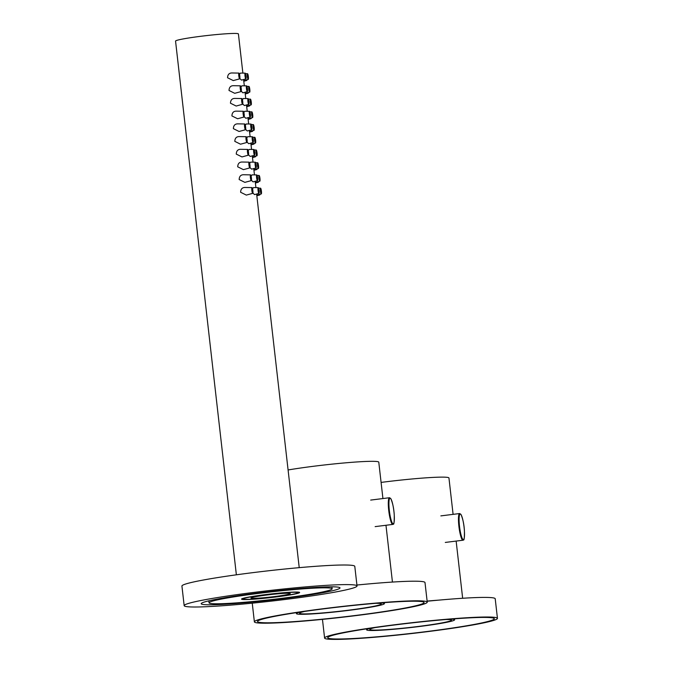 <?xml version="1.0" encoding="UTF-8"?>
<svg xmlns="http://www.w3.org/2000/svg" width="673" height="673" viewBox="0 0 673 673"><rect width="100%" height="100%" fill="white"/><g stroke="black" fill="none" stroke-linecap="round" stroke-linejoin="round"><path stroke-width="1.01" d="M396.128 624.78A83.822 5.174 -6.5 0 1 494.302 618.723A83.822 5.174 -6.5 0 1 411.598 633.352A83.822 5.174 -6.5 0 1 327.726 637.701A83.822 5.174 -6.5 0 1 396.128 624.78M395.573 624.645A86.985 5.367 -6.5 0 1 497.448 618.361A86.985 5.367 -6.5 0 1 411.624 633.545A86.985 5.367 -6.5 0 1 324.588 638.054A86.985 5.367 -6.5 0 1 395.573 624.645M427.128 601.241A86.985 5.367 -6.5 0 1 495.21 598.76L497.448 618.361M445.938 619.522A41.12 2.541 -6.5 0 1 451.49 620.161A41.12 2.541 -6.5 0 1 410.917 627.337A41.12 2.541 -6.5 0 1 369.771 629.465A41.12 2.541 -6.5 0 1 375.038 627.598M450.7 619.126A44.283 2.734 -6.5 0 1 454.628 619.799A44.283 2.734 -6.5 0 1 410.942 627.53A44.283 2.734 -6.5 0 1 366.625 629.827A44.283 2.734 -6.5 0 1 370.301 628.288M325.917 608.577A83.822 5.174 -6.5 0 1 424.091 602.52A83.822 5.174 -6.5 0 1 341.388 617.149A83.822 5.174 -6.5 0 1 257.515 621.499A83.822 5.174 -6.5 0 1 325.917 608.577M325.362 608.442A86.985 5.367 -6.5 0 1 427.237 602.158A86.985 5.367 -6.5 0 1 341.413 617.343A86.985 5.367 -6.5 0 1 254.377 621.86A86.985 5.367 -6.5 0 1 325.362 608.442M356.917 585.039A86.985 5.367 -6.5 0 1 425 582.557L427.237 602.158M375.727 603.319A41.12 2.541 -6.5 0 1 381.271 603.959A41.12 2.541 -6.5 0 1 340.706 611.134A41.12 2.541 -6.5 0 1 299.561 613.263A41.12 2.541 -6.5 0 1 304.827 611.395M380.489 602.924A44.283 2.734 -6.5 0 1 384.418 603.597A44.283 2.734 -6.5 0 1 340.723 611.328A44.283 2.734 -6.5 0 1 296.414 613.625A44.283 2.734 -6.5 0 1 300.091 612.085M381.095 482.415A54.698 3.373 -6.5 0 1 448.95 477.981L453.097 514.357M427.111 601.082A54.698 3.373 -6.5 0 1 439.065 600.106M427.119 601.14A53.84 3.323 -6.5 0 1 435.481 600.434M288.094 469.964A54.698 3.373 -6.5 0 1 346.376 462.763A54.698 3.373 -6.5 0 1 378.781 462.174L382.929 498.55M275.779 597.001A29.225 1.8 173.5 0 0 299.636 592.501A29.225 1.8 173.5 0 0 265.406 594.612A29.225 1.8 173.5 0 0 241.548 599.121A29.225 1.8 173.5 0 0 275.779 597.001M184.166 605.658L181.929 586.048A86.985 5.367 -6.5 0 1 252.913 572.639A86.985 5.367 -6.5 0 1 354.789 566.355L357.026 585.956A86.985 5.367 -6.5 0 1 271.202 601.14A86.985 5.367 -6.5 0 1 184.166 605.658A86.985 5.367 -6.5 0 1 255.143 592.24A86.985 5.367 -6.5 0 1 357.026 585.956M258.188 592.947A69.857 4.316 -6.5 0 1 340 587.899A69.857 4.316 -6.5 0 1 271.084 600.089A69.857 4.316 -6.5 0 1 201.185 603.715A69.857 4.316 -6.5 0 1 258.188 592.947M259.593 593.266A61.95 3.828 -6.5 0 1 332.142 588.791A61.95 3.828 -6.5 0 1 271.026 599.609A61.95 3.828 -6.5 0 1 209.042 602.823A61.95 3.828 -6.5 0 1 259.593 593.266M275.459 596.934A27.416 1.691 173.5 0 0 297.828 592.703A27.416 1.691 173.5 0 0 270.403 594.124A27.416 1.691 173.5 0 0 243.357 598.911A27.416 1.691 173.5 0 0 275.459 596.934M236.366 574.809L175.552 41.095A31.631 1.952 -6.5 0 1 204.054 35.888A31.631 1.952 -6.5 0 1 237.906 33.65A31.631 1.952 -6.5 0 1 238.41 33.928L242.877 73.113M252.005 187.59L244.989 187.473C242.221 187.489 240.757 189.079 240.606 192.251L246.318 195.094L252.728 193.344A2.902 0.496 82.9 0 0 252.871 190.585A2.902 0.496 82.9 0 0 252.005 187.59A2.902 0.496 82.9 0 0 251.862 190.535A2.902 0.496 82.9 0 0 252.728 193.344M250.558 174.871L243.542 174.744C240.766 174.761 239.31 176.36 239.159 179.531L244.871 182.366L251.281 180.625A2.902 0.496 82.9 0 0 251.424 177.865A2.902 0.496 82.9 0 0 250.558 174.871A2.902 0.496 82.9 0 0 250.415 177.807A2.902 0.496 82.9 0 0 251.281 180.625M249.111 162.151L242.087 162.025C239.319 162.042 237.855 163.64 237.704 166.811L243.424 169.646L249.826 167.905A2.902 0.496 82.9 0 0 249.969 165.146A2.902 0.496 82.9 0 0 249.111 162.151A2.902 0.496 82.9 0 0 248.96 165.087A2.902 0.496 82.9 0 0 249.826 167.905M247.664 149.423L240.64 149.305C237.872 149.322 236.408 150.912 236.257 154.092L241.969 156.927L248.379 155.177A2.902 0.496 82.9 0 0 248.522 152.426A2.902 0.496 82.9 0 0 247.664 149.423A2.902 0.496 82.9 0 0 247.513 152.367A2.902 0.496 82.9 0 0 248.379 155.177M246.209 136.703L239.193 136.585C236.416 136.602 234.961 138.192 234.81 141.364L240.522 144.199L246.932 142.457A2.902 0.496 82.9 0 0 247.075 139.698A2.902 0.496 82.9 0 0 246.209 136.703A2.902 0.496 82.9 0 0 246.066 139.648A2.902 0.496 82.9 0 0 246.932 142.457M244.762 123.983L237.737 123.857C234.97 123.874 233.506 125.472 233.363 128.644L239.075 131.479L245.477 129.738A2.902 0.496 82.9 0 0 245.62 126.978A2.902 0.496 82.9 0 0 244.762 123.983A2.902 0.496 82.9 0 0 244.619 126.919A2.902 0.496 82.9 0 0 245.477 129.738M243.315 111.264L236.29 111.138C233.523 111.154 232.059 112.753 231.907 115.924L237.628 118.759L244.03 117.009A2.902 0.496 82.9 0 0 244.173 114.259A2.902 0.496 82.9 0 0 243.315 111.264A2.902 0.496 82.9 0 0 243.163 114.2A2.902 0.496 82.9 0 0 244.03 117.009M241.859 98.536L234.843 98.418C232.067 98.435 230.612 100.025 230.46 103.205L236.173 106.04L242.583 104.29A2.902 0.496 82.9 0 0 242.726 101.539A2.902 0.496 82.9 0 0 241.859 98.536A2.902 0.496 82.9 0 0 241.716 101.48A2.902 0.496 82.9 0 0 242.583 104.29M240.412 85.816L233.396 85.69C230.62 85.715 229.165 87.305 229.013 90.476L234.726 93.311L241.127 91.57A2.902 0.496 82.9 0 0 241.271 88.811A2.902 0.496 82.9 0 0 240.412 85.816A2.902 0.496 82.9 0 0 240.269 88.752A2.902 0.496 82.9 0 0 241.127 91.57M238.965 73.096L231.941 72.97C229.173 72.987 227.71 74.585 227.558 77.757L233.279 80.592L239.681 78.85A2.902 0.496 82.9 0 0 239.824 76.091A2.902 0.496 82.9 0 0 238.965 73.096A2.902 0.496 82.9 0 0 238.814 76.032A2.902 0.496 82.9 0 0 239.681 78.85M252.888 193.042L254.537 194.598L258.937 193.403A2.902 0.496 82.9 0 0 259.08 190.644A2.902 0.496 82.9 0 0 258.213 187.649A2.902 0.496 82.9 0 0 258.07 190.585A2.902 0.496 82.9 0 0 258.937 193.403M258.213 187.649L253.561 187.565L252.543 188.726M251.441 180.322L253.082 181.878L257.481 180.684A2.902 0.496 82.9 0 0 257.624 177.924A2.902 0.496 82.9 0 0 256.766 174.93A2.902 0.496 82.9 0 0 256.615 177.865A2.902 0.496 82.9 0 0 257.481 180.684M256.766 174.93L252.114 174.845L251.096 176.006M249.994 167.594L251.635 169.159L256.034 167.956A2.902 0.496 82.9 0 0 256.177 165.205A2.902 0.496 82.9 0 0 255.319 162.201A2.902 0.496 82.9 0 0 255.168 165.146A2.902 0.496 82.9 0 0 256.034 167.956M255.319 162.201L250.667 162.126L249.641 163.287M248.547 154.874L250.188 156.43L254.587 155.236A2.902 0.496 82.9 0 0 254.731 152.477A2.902 0.496 82.9 0 0 253.864 149.482A2.902 0.496 82.9 0 0 253.721 152.426A2.902 0.496 82.9 0 0 254.587 155.236M253.864 149.482L249.212 149.406L248.194 150.559M247.092 142.154L248.732 143.711L253.132 142.516A2.902 0.496 82.9 0 0 253.275 139.757A2.902 0.496 82.9 0 0 252.417 136.762A2.902 0.496 82.9 0 0 252.274 139.698A2.902 0.496 82.9 0 0 253.132 142.516M252.417 136.762L247.765 136.678L246.747 137.839M245.645 129.435L247.285 130.991L251.685 129.796A2.902 0.496 82.9 0 0 251.828 127.037A2.902 0.496 82.9 0 0 250.97 124.042A2.902 0.496 82.9 0 0 250.819 126.978A2.902 0.496 82.9 0 0 251.685 129.796M250.97 124.042L246.318 123.958L245.292 125.119M244.198 116.707L245.838 118.271L250.238 117.068A2.902 0.496 82.9 0 0 250.381 114.317A2.902 0.496 82.9 0 0 249.515 111.314A2.902 0.496 82.9 0 0 249.372 114.259A2.902 0.496 82.9 0 0 250.238 117.068M249.515 111.314L244.863 111.238L243.845 112.399M242.743 103.987L244.383 105.543L248.783 104.349A2.902 0.496 82.9 0 0 248.926 101.589A2.902 0.496 82.9 0 0 248.068 98.595A2.902 0.496 82.9 0 0 247.925 101.539A2.902 0.496 82.9 0 0 248.783 104.349M248.068 98.595L243.416 98.51L242.398 99.671M241.296 91.267L242.936 92.824L247.336 91.629A2.902 0.496 82.9 0 0 247.479 88.87A2.902 0.496 82.9 0 0 246.621 85.875A2.902 0.496 82.9 0 0 246.469 88.811A2.902 0.496 82.9 0 0 247.336 91.629M246.621 85.875L241.969 85.791L240.951 86.952M256.632 194.026L299.224 567.65M255.176 181.306L255.925 187.607M253.729 168.587L254.47 174.887M252.282 155.867L253.023 162.168M250.827 143.139L251.576 149.44M249.38 130.419L250.12 136.72M247.933 117.699L248.674 124M246.486 104.98L247.227 111.281M245.031 92.251L245.771 98.552M243.584 79.532L244.324 85.833M239.849 78.548L241.489 80.104L245.889 78.901A2.902 0.496 82.9 0 0 246.032 76.15A2.902 0.496 82.9 0 0 245.165 73.155A2.902 0.496 82.9 0 0 245.022 76.091A2.902 0.496 82.9 0 0 245.889 78.901M245.165 73.155L240.522 73.071L239.495 74.232M245.704 76.074L245.384 74.981L245.704 76.074M248.371 76.688A2.902 0.496 82.9 0 0 247.513 73.694A2.902 0.496 82.9 0 0 247.361 76.629A2.902 0.496 82.9 0 0 248.228 79.448A2.902 0.496 82.9 0 0 248.371 76.688M248.043 76.613L247.723 75.527L248.043 76.613M249.818 89.408A2.902 0.496 82.9 0 0 248.96 86.413A2.902 0.496 82.9 0 0 248.817 89.358A2.902 0.496 82.9 0 0 249.675 92.167A2.902 0.496 82.9 0 0 249.818 89.408M249.49 89.332L249.17 88.247L249.49 89.332M251.273 102.136A2.902 0.496 82.9 0 0 250.406 99.133A2.902 0.496 82.9 0 0 250.263 102.077A2.902 0.496 82.9 0 0 251.13 104.887A2.902 0.496 82.9 0 0 251.273 102.136M250.945 102.06L250.617 100.967L250.945 102.06M252.72 114.856A2.902 0.496 82.9 0 0 251.862 111.861A2.902 0.496 82.9 0 0 251.71 114.797A2.902 0.496 82.9 0 0 252.577 117.607A2.902 0.496 82.9 0 0 252.72 114.856M252.392 114.78L252.072 113.687L252.392 114.78M254.167 127.576A2.902 0.496 82.9 0 0 253.309 124.581A2.902 0.496 82.9 0 0 253.157 127.517A2.902 0.496 82.9 0 0 254.024 130.335A2.902 0.496 82.9 0 0 254.167 127.576M253.839 127.5L253.519 126.415L253.839 127.5M255.622 140.295A2.902 0.496 82.9 0 0 254.756 137.3A2.902 0.496 82.9 0 0 254.613 140.245A2.902 0.496 82.9 0 0 255.479 143.055A2.902 0.496 82.9 0 0 255.622 140.295M255.294 140.22L254.966 139.134L255.294 140.22M257.069 153.023A2.902 0.496 82.9 0 0 256.203 150.02A2.902 0.496 82.9 0 0 256.06 152.964A2.902 0.496 82.9 0 0 256.926 155.774A2.902 0.496 82.9 0 0 257.069 153.023M256.741 152.948L256.421 151.854L256.741 152.948M258.516 165.743A2.902 0.496 82.9 0 0 257.658 162.748A2.902 0.496 82.9 0 0 257.507 165.684A2.902 0.496 82.9 0 0 258.373 168.502A2.902 0.496 82.9 0 0 258.516 165.743M258.188 165.667L257.868 164.582L258.188 165.667M259.971 178.463A2.902 0.496 82.9 0 0 259.105 175.468A2.902 0.496 82.9 0 0 258.962 178.404A2.902 0.496 82.9 0 0 259.82 181.222A2.902 0.496 82.9 0 0 259.971 178.463M259.643 178.387L259.315 177.302L259.643 178.387M261.418 191.182A2.902 0.496 82.9 0 0 260.552 188.188A2.902 0.496 82.9 0 0 260.409 191.132A2.902 0.496 82.9 0 0 261.275 193.942A2.902 0.496 82.9 0 0 261.418 191.182M261.09 191.107L260.771 190.022L261.09 191.107M247.151 88.794L246.831 87.709L247.151 88.794M248.606 101.514L248.278 100.428L248.606 101.514M250.053 114.242L249.733 113.148L250.053 114.242M251.5 126.961L251.18 125.876L251.5 126.961M252.947 139.681L252.627 138.596L252.947 139.681M254.402 152.401L254.074 151.316L254.402 152.401M255.849 165.129L255.53 164.035L255.849 165.129M257.296 177.849L256.977 176.763L257.296 177.849M258.752 190.568L258.424 189.483L258.752 190.568M239.495 76.015L239.176 74.93L239.495 76.015M246.335 79.961A2.902 0.496 82.9 0 0 246.705 80.466A2.902 0.496 82.9 0 0 246.924 79.801M247.782 92.681A2.902 0.496 82.9 0 0 248.152 93.194A2.902 0.496 82.9 0 0 248.371 92.521M249.229 105.409A2.902 0.496 82.9 0 0 249.599 105.913A2.902 0.496 82.9 0 0 249.818 105.249M250.684 118.128A2.902 0.496 82.9 0 0 251.054 118.633A2.902 0.496 82.9 0 0 251.265 117.968M252.131 130.848A2.902 0.496 82.9 0 0 252.501 131.353A2.902 0.496 82.9 0 0 252.72 130.688M253.578 143.568A2.902 0.496 82.9 0 0 253.948 144.081A2.902 0.496 82.9 0 0 254.167 143.408M255.033 156.296A2.902 0.496 82.9 0 0 255.404 156.801A2.902 0.496 82.9 0 0 255.614 156.136M256.48 169.016A2.902 0.496 82.9 0 0 256.85 169.52A2.902 0.496 82.9 0 0 257.069 168.856M257.927 181.735A2.902 0.496 82.9 0 0 258.297 182.24A2.902 0.496 82.9 0 0 258.516 181.575M259.383 194.455A2.902 0.496 82.9 0 0 259.744 194.968A2.902 0.496 82.9 0 0 259.963 194.295M240.951 88.735L240.623 87.65L240.951 88.735M242.398 101.463L242.078 100.37L242.398 101.463M243.845 114.183L243.525 113.089L243.845 114.183M245.292 126.903L244.972 125.817L245.292 126.903M246.747 139.622L246.419 138.537L246.747 139.622M248.194 152.35L247.874 151.257L248.194 152.35M249.641 165.07L249.321 163.985L249.641 165.07M251.096 177.79L250.768 176.705L251.096 177.79M252.543 190.509L252.224 189.424L252.543 190.509M274.104 596.615A19.769 1.22 -6.5 0 1 250.953 598.045A19.769 1.22 -6.5 0 1 268.763 594.789A19.769 1.22 -6.5 0 1 289.92 593.393A19.769 1.22 -6.5 0 1 290.24 593.569A19.769 1.22 -6.5 0 1 274.104 596.615M445.299 542.43L462.957 540.226A13.443 2.305 -97.1 0 1 462.805 540.217A13.443 2.305 -97.1 0 1 458.952 526.749A13.443 2.305 -97.1 0 1 459.625 513.541A13.443 2.305 -97.1 0 1 459.768 513.549M463.268 539.628A12.913 2.212 82.9 0 0 463.058 520.877A12.913 2.212 82.9 0 0 459.087 519.96A12.913 2.212 82.9 0 0 463.268 539.628M375.139 526.623L392.788 524.418A13.443 2.305 -97.1 0 1 392.637 524.41A13.443 2.305 -97.1 0 1 388.784 510.942A13.443 2.305 -97.1 0 1 389.457 497.734A13.443 2.305 -97.1 0 1 389.6 497.742M393.099 523.821A12.913 2.212 82.9 0 0 392.897 505.061A12.913 2.212 82.9 0 0 388.918 504.153A12.913 2.212 82.9 0 0 393.099 523.821M324.588 638.054L322.46 619.37M454.628 619.799L454.519 618.832M366.625 629.827L366.516 628.86M254.377 621.86L252.249 603.168M384.418 603.597L384.308 602.629M296.414 613.625L296.305 612.657M456.143 541.075L462.654 598.263M462.957 540.226C463.234 538.745 464.505 543.877 464.429 530.93C464.059 524.385 462.898 518.875 460.946 514.399L459.625 513.541L440.857 515.888M385.974 525.268L392.443 582.061M392.788 524.418C393.066 522.938 394.336 528.069 394.26 515.123C393.89 508.569 392.729 503.059 390.777 498.592L389.457 497.734L370.688 500.081M332.142 588.791L331.915 586.814M209.042 602.823L208.815 600.838M297.828 592.703L297.76 592.08M243.357 598.911L243.281 598.289M247.513 73.694L245.51 73.66M248.228 79.448L243.735 80.667M248.96 86.413L246.966 86.38M249.675 92.167L245.182 93.387M250.406 99.133L248.413 99.099M251.13 104.887L246.638 106.115M251.862 111.861L249.86 111.819M252.577 117.607L248.085 118.835M253.309 124.581L251.307 124.547M254.024 130.335L249.532 131.555M254.756 137.3L252.762 137.267M255.479 143.055L250.987 144.274M256.203 150.02L254.209 149.986M256.926 155.774L252.434 157.002M257.658 162.748L255.656 162.715M258.373 168.502L253.881 169.722M259.105 175.468L257.111 175.434M259.82 181.222L255.336 182.442M260.552 188.188L258.558 188.154M261.275 193.942L256.783 195.162M246.705 80.466L243.803 81.256M248.152 93.194L245.25 93.976M249.599 105.913L246.705 106.704M251.054 118.633L248.152 119.424M252.501 131.353L249.599 132.144M253.948 144.081L251.054 144.863M255.404 156.801L252.501 157.591M256.85 169.52L253.948 170.311M258.297 182.24L255.404 183.031M259.744 194.968L256.85 195.759"/></g></svg>
